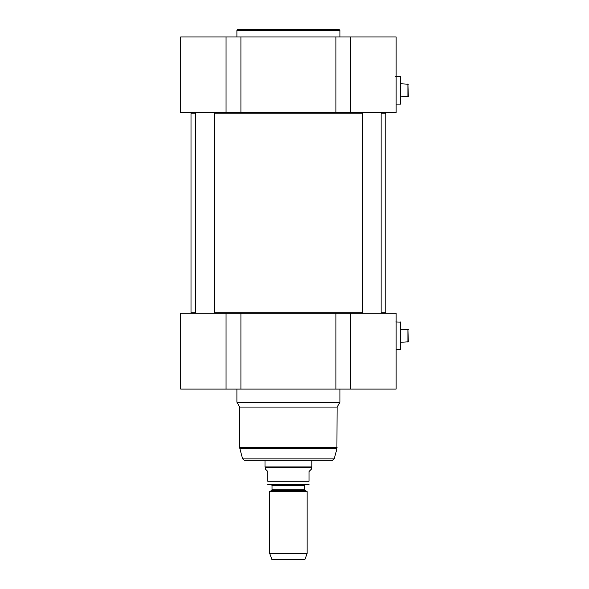 <?xml version="1.0" encoding="UTF-8"?>
<svg xmlns="http://www.w3.org/2000/svg" width="589" height="589" viewBox="0 0 589 589"><rect width="100%" height="100%" fill="white"/><g stroke="black" fill="none" stroke-linecap="round" stroke-linejoin="round"><path stroke-width="0.88" d="M385.442 313.23L385.817 312.855L381.135 312.855M362.404 312.855L214.425 312.855M195.695 312.855L191.005 312.855L191.381 313.23M191.381 112.808L191.005 113.176L195.695 113.176M214.425 113.176L362.404 113.176M381.135 113.176L385.817 113.176L385.817 312.855M385.442 112.808L385.817 113.176M305.176 490.46L304.8 489.812L272.022 489.812L271.647 490.46L305.176 490.46L307.141 491.594L269.681 491.594L269.681 553.373L307.141 553.373L307.141 491.594M272.022 489.812L272.022 485.373L304.8 485.373L304.8 489.812M304.8 485.373L305.551 484.622L271.271 484.622L272.022 485.373M267.811 484.46L309.019 484.46M265.47 469.168L267.811 471.509L267.811 481.25C267.811 485.999 267.811 485.999 267.811 481.25C267.811 485.999 267.811 485.999 267.811 481.25L309.019 481.25L309.019 471.509L311.36 469.168L311.36 467.769L265.47 467.769L265.47 469.168M309.019 481.25C309.019 485.999 309.019 485.999 309.019 481.25C309.019 485.999 309.019 485.999 309.019 481.25M311.824 460.274L311.824 466.952L264.998 466.952L264.998 460.274M311.36 467.769L311.824 466.952M307.141 553.373L304.896 559.55L271.927 559.55L269.681 553.373M400.616 321.94L400.616 349.476L400.8 322.131L395.742 321.94M400.8 342.268L408.295 341.819L407.919 329.222L407.919 342.194L408.295 341.819M400.8 329.155L408.295 329.597M335.907 389.093L396.117 389.093L396.117 313.23L335.907 313.23L335.907 389.093L240.916 389.093L240.916 313.23L180.705 313.23L180.705 389.093L240.916 389.093M335.907 313.23L240.916 313.23M332.402 460.274L244.428 460.274L242.616 458.883L239.9 448.752L336.923 448.752L334.206 458.883L332.402 460.274M339.927 389.093L339.927 402.206L337.114 407.073L336.923 448.752M339.927 402.206L236.903 402.206L236.903 389.093M337.114 407.073L239.708 407.073L236.903 402.206M362.404 313.23L362.404 112.808M195.695 313.23L195.695 112.808M400.616 76.563L400.616 104.098L400.8 76.747L395.742 76.563M400.8 96.883L408.295 96.434L407.919 83.837L407.919 96.817L408.295 96.434M400.8 83.771L408.295 84.22M240.916 112.808L240.916 36.945L180.705 36.945L180.705 112.808L396.117 112.808L396.117 36.945L335.907 36.945L335.907 112.808M240.916 36.945L335.907 36.945M339.927 36.945L339.927 30.385L338.984 29.45L237.838 29.45L236.903 30.385L339.927 30.385M334.206 458.883L242.616 458.883M337.114 447.301L239.708 447.301L239.9 448.752M226.051 313.23L226.051 389.093M350.779 389.093L350.779 313.23M226.051 36.945L226.051 112.808M350.779 112.808L350.779 36.945M191.005 113.176L191.005 312.855M271.647 490.46L269.681 491.594M265.47 467.769L264.998 466.952M396.117 349.476L400.616 349.476M239.708 407.073L239.708 447.301M381.135 313.23L381.135 112.808M214.425 313.23L214.425 112.808M396.117 104.098L400.616 104.098M236.903 36.945L236.903 30.385"/></g></svg>
